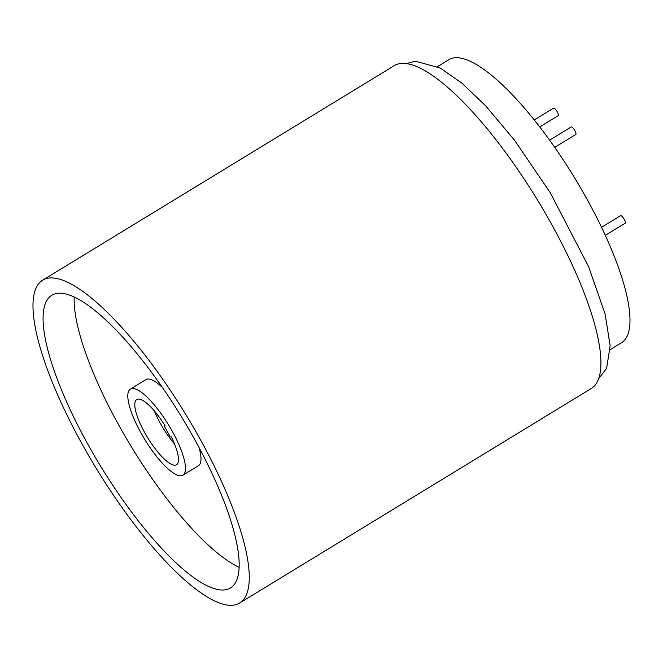 <?xml version="1.0" encoding="UTF-8"?>
<svg xmlns="http://www.w3.org/2000/svg" width="663" height="663" viewBox="0 0 663 663"><rect width="100%" height="100%" fill="white"/><g stroke="black" fill="none" stroke-linecap="round" stroke-linejoin="round"><path stroke-width="0.99" d="M165.211 425.928A38.197 10.558 -121.4 0 0 138.244 399.085A38.197 10.558 -121.4 0 0 136.752 399.54A38.197 10.558 -121.4 0 0 146.225 435.293A38.197 10.558 -121.4 0 0 175.04 465.211A38.197 10.558 -121.4 0 0 176.54 464.755A38.197 10.558 -121.4 0 0 171.278 436.834L170.275 436.9L164.209 425.994L165.211 425.928M154.28 410.82A38.197 10.558 -121.4 0 0 174.526 444.011M132.351 388.501A50.429 13.931 -121.4 0 0 130.379 389.098A50.429 13.931 -121.4 0 0 142.893 436.304A50.429 13.931 -121.4 0 0 180.933 475.794A50.429 13.931 -121.4 0 0 182.905 475.197A50.429 13.931 -121.4 0 0 170.391 427.991A50.429 13.931 -121.4 0 0 132.351 388.501M162.501 387.59A50.429 13.931 -121.4 0 0 147.866 379.037A50.429 13.931 -121.4 0 0 145.893 379.634L130.379 389.098M182.905 475.197L198.419 465.733A50.429 13.931 -121.4 0 0 198.95 447.326M164.963 425.53L164.209 425.994M624.994 223.274A4.409 1.218 -121.4 0 0 625.159 223.224A4.409 1.218 -121.4 0 0 624.065 219.097A4.409 1.218 -121.4 0 0 620.742 215.641A4.409 1.218 -121.4 0 0 620.568 215.69L601.523 227.31M575.608 134.556A4.409 1.218 -121.4 0 0 575.782 134.498A4.409 1.218 -121.4 0 0 574.688 130.371A4.409 1.218 -121.4 0 0 571.357 126.915A4.409 1.218 -121.4 0 0 571.183 126.973L549.61 140.133M558.006 115.718A4.409 1.218 -121.4 0 0 558.18 115.669A4.409 1.218 -121.4 0 0 557.086 111.541A4.409 1.218 -121.4 0 0 553.762 108.086A4.409 1.218 -121.4 0 0 553.588 108.135L534.262 119.92M223.721 589.995A171.452 47.38 -121.4 0 0 230.417 587.973A171.452 47.38 -121.4 0 0 187.869 427.494A171.452 47.38 -121.4 0 0 58.535 293.228A171.452 47.38 -121.4 0 0 51.838 295.25A171.452 47.38 -121.4 0 0 94.386 455.73A171.452 47.38 -121.4 0 0 223.721 589.995M610.167 349.65L621.529 342.721A165.775 45.813 -121.4 0 0 580.382 187.554A165.775 45.813 -121.4 0 0 455.332 57.731A165.775 45.813 -121.4 0 0 448.851 59.687L437.497 66.615M50.04 277.954A189.096 52.253 -121.4 0 0 42.647 280.184A189.096 52.253 -121.4 0 0 89.571 457.188A189.096 52.253 -121.4 0 0 232.224 605.269A189.096 52.253 -121.4 0 0 239.616 603.04A189.096 52.253 -121.4 0 0 192.684 426.044A189.096 52.253 -121.4 0 0 50.04 277.954M239.616 603.04L591.272 388.501A189.096 52.253 -121.4 0 0 544.34 211.497A189.096 52.253 -121.4 0 0 401.687 63.416A189.096 52.253 -121.4 0 0 394.303 65.645L42.647 280.184M74.181 296.983A171.452 47.38 -121.4 0 0 131.713 447.359A171.452 47.38 -121.4 0 0 239.103 567.313M406.361 63.59L415.502 61.245L440.24 68.032L461.962 83.19L485.706 105.898L514.455 140.117L550.199 192.61L588.653 266.758L605.12 314.047L610.151 345.771L606.62 368.296L598.614 378.722M625.159 223.224L605.294 235.348M575.782 134.498L554.732 147.343M558.18 115.669L539.757 126.906"/></g></svg>
